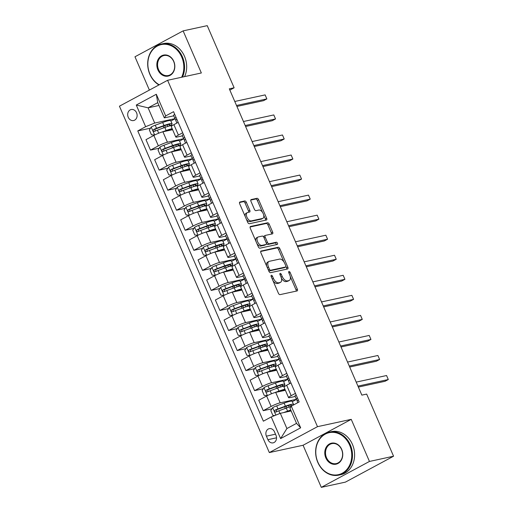 <?xml version="1.0" encoding="UTF-8"?>
<svg xmlns="http://www.w3.org/2000/svg" width="513" height="513" viewBox="0 0 513 513"><rect width="100%" height="100%" fill="white"/><g stroke="black" fill="none" stroke-linecap="round" stroke-linejoin="round"><path stroke-width="0.77" d="M271.364 275.295A1.212 0.66 61.7 0 0 271.262 275.334A1.212 0.66 61.7 0 0 271.178 276.539L278.412 293.263A1.731 0.943 61.7 0 0 280.04 294.635L297.078 290.942A1.731 0.943 61.7 0 0 297.213 290.89A1.731 0.943 61.7 0 0 297.341 289.159L290.108 272.435A1.212 0.66 61.7 0 0 288.966 271.48A1.212 0.66 61.7 0 0 288.87 271.512A1.212 0.66 61.7 0 0 288.781 272.724L289.717 274.891A5.534 3.014 61.7 0 1 289.313 280.419A5.534 3.014 61.7 0 1 288.87 280.579L287.447 280.887A5.534 3.014 61.7 0 1 282.24 276.507L281.304 274.346A1.212 0.66 61.7 0 0 280.162 273.384A1.212 0.66 61.7 0 0 280.066 273.423A1.212 0.66 61.7 0 0 279.976 274.635L280.912 276.796A5.534 3.014 61.7 0 1 280.508 282.33A5.534 3.014 61.7 0 1 280.066 282.49L278.649 282.798A5.534 3.014 61.7 0 1 273.435 278.418L272.499 276.25A1.212 0.66 61.7 0 0 271.364 275.295M128.244 117.272A5.637 4.675 -102.2 0 0 133.604 120.542A5.637 4.675 -102.2 0 0 136.573 112.789A5.637 4.675 -102.2 0 0 131.213 109.519A5.637 4.675 -102.2 0 0 128.244 117.272M246.362 202.334A1.731 0.943 61.7 0 0 244.733 200.961L239.956 202A1.731 0.943 61.7 0 0 239.815 202.051A1.731 0.943 61.7 0 0 239.686 203.783L247.728 222.353A1.731 0.943 61.7 0 0 249.356 223.726L266.388 220.026A1.731 0.943 61.7 0 0 266.529 219.981A1.731 0.943 61.7 0 0 266.657 218.249L258.616 199.679A1.731 0.943 61.7 0 0 256.994 198.307L251.216 199.557A1.731 0.943 61.7 0 0 251.081 199.608A1.731 0.943 61.7 0 0 250.953 201.34L254.39 209.285A1.731 0.943 61.7 0 0 256.019 210.657L258.885 210.035A4.63 2.52 61.7 0 1 263.086 213.37A4.63 2.52 61.7 0 1 262.9 218.32A4.63 2.52 61.7 0 1 262.528 218.455L251.312 220.885A4.63 2.52 61.7 0 1 247.106 217.55A4.63 2.52 61.7 0 1 247.298 212.6A4.63 2.52 61.7 0 1 247.67 212.465L249.536 212.061A1.731 0.943 61.7 0 0 249.677 212.01A1.731 0.943 61.7 0 0 249.799 210.285L246.362 202.334L245.06 203.033A1.731 0.943 61.7 0 0 243.431 201.667L239.5 202.52M201.346 72.974L183.128 30.876L207.239 25.65L234.127 87.787L229.305 88.832L361.851 395.125L366.667 394.08L393.561 456.217L369.456 461.444L351.238 419.352L317.489 426.669L167.597 80.291L201.346 72.974M261.136 250.953A1.731 0.943 61.7 0 0 261.002 251.004A1.731 0.943 61.7 0 0 260.873 252.736L268.908 271.306A1.731 0.943 61.7 0 0 270.537 272.679L287.575 268.979A1.731 0.943 61.7 0 0 287.716 268.934A1.731 0.943 61.7 0 0 287.838 267.202L279.803 248.632A1.731 0.943 61.7 0 0 278.174 247.26L260.88 251.094M258.321 246.83L250.28 228.259A1.731 0.943 61.7 0 1 250.408 226.528A1.731 0.943 61.7 0 1 250.549 226.477L267.581 222.783A1.731 0.943 61.7 0 1 269.21 224.155L272.653 232.1A1.731 0.943 61.7 0 1 272.525 233.832A1.731 0.943 61.7 0 1 272.384 233.883L265.478 235.377A1.731 0.943 61.7 0 0 265.336 235.429A1.731 0.943 61.7 0 0 265.208 237.16L267.491 242.431A1.731 0.943 61.7 0 0 269.12 243.797L276.315 242.239A1.212 0.66 61.7 0 1 277.411 243.111A1.212 0.66 61.7 0 1 277.366 244.406A1.212 0.66 61.7 0 1 277.264 244.444L259.944 248.202A1.731 0.943 61.7 0 1 258.321 246.83M276 435.345L274.468 431.818A5.463 4.527 -102.2 0 0 269.28 428.65A5.463 4.527 -102.2 0 0 266.401 436.159L267.927 439.686A5.463 4.527 -102.2 0 0 273.121 442.854A5.463 4.527 -102.2 0 0 276 435.345M317.489 426.669L269.331 452.575L119.439 106.191L167.597 80.291M291.288 406.168L300.656 427.816L280.611 438.596L271.242 416.947L280.31 413.311L286.902 428.547L296.533 423.366L289.941 408.13L291.288 406.168L299.162 401.929L173.561 111.68L165.686 115.912L164.333 117.875L157.741 102.645L148.11 107.826L154.702 123.056L174.978 118.663M150.514 128.167L137.766 130.93L263.368 421.186L271.242 416.947M137.766 130.93L145.641 126.692L136.272 105.043L156.318 94.264L165.686 115.912M351.238 419.352L303.08 445.258L321.298 487.35L369.456 461.444M321.298 487.35L345.403 482.124L393.561 456.217M183.128 30.876L134.97 56.783L149.386 90.083M303.08 445.258L269.331 452.575M229.85 90.089L234.127 87.787M280.31 413.311L291.166 410.958M158.966 105.473L148.11 107.826L136.272 105.043M159.184 148.212L150.489 150.097L145.981 139.671L153.855 135.438A7.047 0.917 -23.4 0 1 162.916 131.803L172.618 129.699M150.489 150.097L158.363 145.859A7.047 0.917 -23.4 0 1 167.43 142.223L183.654 138.709M167.86 168.258L159.165 170.143L154.657 159.716L162.531 155.484A7.047 0.917 -23.4 0 1 171.592 151.848L181.294 149.745M159.165 170.143L167.039 165.904A7.047 0.917 -23.4 0 1 176.1 162.268L192.33 158.754M176.536 188.303L167.841 190.188L163.326 179.762L171.201 175.529A7.047 0.917 -23.4 0 1 180.268 171.893L189.97 169.79M167.841 190.188L175.715 185.95A7.047 0.917 -23.4 0 1 184.776 182.314L201.006 178.8M185.212 208.349L176.51 210.234L172.002 199.807L179.877 195.575A7.047 0.917 -23.4 0 1 188.938 191.939L198.64 189.836M176.51 210.234L184.385 205.995A7.047 0.917 -23.4 0 1 193.452 202.359L209.676 198.845M193.882 228.394L185.187 230.279L180.679 219.853L188.553 215.62A7.047 0.917 -23.4 0 1 197.614 211.984L207.316 209.881M185.187 230.279L193.061 226.041A7.047 0.917 -23.4 0 1 202.128 222.405L218.352 218.884M202.558 248.439L193.863 250.325L189.348 239.898L197.223 235.666A7.047 0.917 -23.4 0 1 206.29 232.03L215.992 229.927M193.863 250.325L201.737 246.086A7.047 0.917 -23.4 0 1 210.798 242.45L227.028 238.93M211.234 268.485L202.539 270.37L198.024 259.944L205.899 255.711A7.047 0.917 -23.4 0 1 214.966 252.075L224.662 249.972M202.539 270.37L210.413 266.132A7.047 0.917 -23.4 0 1 219.474 262.496L235.698 258.975M219.904 288.53L211.209 290.416L206.701 279.989L214.575 275.757A7.047 0.917 -23.4 0 1 223.636 272.114L233.338 270.011M211.209 290.416L219.083 286.177A7.047 0.917 -23.4 0 1 228.15 282.541L244.374 279.021M228.58 308.576L219.885 310.461L215.377 300.034L223.251 295.802A7.047 0.917 -23.4 0 1 232.312 292.16L242.014 290.057M219.885 310.461L227.759 306.223A7.047 0.917 -23.4 0 1 236.82 302.587L253.05 299.066M237.256 328.615L228.561 330.507L224.046 320.08L231.921 315.848A7.047 0.917 -23.4 0 1 240.988 312.205L250.69 310.102M228.561 330.507L236.435 326.268A7.047 0.917 -23.4 0 1 245.496 322.632L261.726 319.112M245.932 348.66L237.23 350.546L232.722 340.125L240.597 335.887A7.047 0.917 -23.4 0 1 249.658 332.251L259.36 330.148M237.23 350.546L245.105 346.313A7.047 0.917 -23.4 0 1 254.172 342.678L270.396 339.157M254.602 368.706L245.907 370.591L241.399 360.171L249.273 355.932A7.047 0.917 -23.4 0 1 258.334 352.296L268.036 350.193M245.907 370.591L253.781 366.359A7.047 0.917 -23.4 0 1 262.848 362.723L279.072 359.203M263.278 388.751L254.583 390.637L250.075 380.216L257.949 375.978A7.047 0.917 -23.4 0 1 267.01 372.342L276.712 370.239M254.583 390.637L262.457 386.404A7.047 0.917 -23.4 0 1 271.518 382.769L287.748 379.248M271.954 408.797L263.259 410.682L258.744 400.262L266.619 396.023A7.047 0.917 -23.4 0 1 275.686 392.387L285.382 390.284M263.259 410.682L271.133 406.45A7.047 0.917 -23.4 0 1 280.194 402.814L296.418 399.294M295.193 396.466L289.826 397.633A7.047 0.917 -23.4 0 1 288.562 397.633A7.047 0.917 -23.4 0 1 291.172 395.664L295.456 393.362M286.523 376.42L281.15 377.587A7.047 0.917 -23.4 0 1 279.886 377.587A7.047 0.917 -23.4 0 1 282.503 375.625L286.78 373.317M277.847 356.375L272.48 357.542A7.047 0.917 -23.4 0 1 271.217 357.542A7.047 0.917 -23.4 0 1 273.827 355.58L278.11 353.271M269.171 336.329L263.804 337.496A7.047 0.917 -23.4 0 1 262.541 337.496A7.047 0.917 -23.4 0 1 265.15 335.534L269.434 333.232M260.501 316.284L255.128 317.451A7.047 0.917 -23.4 0 1 253.864 317.451A7.047 0.917 -23.4 0 1 256.481 315.489L260.758 313.186M251.825 296.238L246.452 297.405A7.047 0.917 -23.4 0 1 245.195 297.405A7.047 0.917 -23.4 0 1 247.805 295.443L252.088 293.141M243.149 276.199L237.782 277.36A7.047 0.917 -23.4 0 1 236.519 277.36A7.047 0.917 -23.4 0 1 239.129 275.398L243.412 273.096M234.473 256.154L229.106 257.314A7.047 0.917 -23.4 0 1 227.843 257.314A7.047 0.917 -23.4 0 1 230.452 255.352L234.736 253.05M225.803 236.108L220.43 237.269A7.047 0.917 -23.4 0 1 219.166 237.269A7.047 0.917 -23.4 0 1 221.783 235.307L226.06 233.005M217.127 216.063L211.76 217.223A7.047 0.917 -23.4 0 1 210.497 217.223A7.047 0.917 -23.4 0 1 213.107 215.261L217.39 212.959M208.451 196.017L203.084 197.178A7.047 0.917 -23.4 0 1 201.821 197.178A7.047 0.917 -23.4 0 1 204.43 195.216L208.714 192.914M199.781 175.972L194.408 177.132A7.047 0.917 -23.4 0 1 193.144 177.132A7.047 0.917 -23.4 0 1 195.761 175.17L200.038 172.868M191.105 155.926L185.732 157.087A7.047 0.917 -23.4 0 1 184.468 157.087A7.047 0.917 -23.4 0 1 187.085 155.125L191.362 152.823M182.429 135.881L177.062 137.042A7.047 0.917 -23.4 0 1 175.799 137.042A7.047 0.917 -23.4 0 1 178.409 135.079L182.692 132.777M173.753 115.835L164.333 117.875M296.476 399.409L292.327 401.641M288.562 397.633L284.055 387.206A7.047 0.917 -23.4 0 1 286.664 385.244L290.948 382.942M287.799 379.363L283.651 381.595M279.886 377.587L275.378 367.161A7.047 0.917 -23.4 0 1 277.988 365.198L282.272 362.896M279.123 359.324L274.974 361.55M271.217 357.542L266.702 347.115A7.047 0.917 -23.4 0 1 269.319 345.153L273.596 342.851M270.447 339.279L266.298 341.511M262.541 337.496L258.033 327.07A7.047 0.917 -23.4 0 1 260.642 325.107L264.926 322.805M261.777 319.233L257.629 321.465M253.864 317.451L249.356 307.024A7.047 0.917 -23.4 0 1 251.966 305.062L256.25 302.76M253.101 299.188L248.952 301.42M245.195 297.405L240.68 286.979A7.047 0.917 -23.4 0 1 243.29 285.016L247.574 282.714M244.425 279.143L240.276 281.374M236.519 277.36L232.004 266.933A7.047 0.917 -23.4 0 1 234.621 264.971L238.898 262.669M235.756 259.097L231.607 261.329M227.843 257.314L223.335 246.888A7.047 0.917 -23.4 0 1 225.944 244.925L230.228 242.623M227.079 239.052L222.931 241.283M219.166 237.269L214.658 226.849A7.047 0.917 -23.4 0 1 217.268 224.88L221.552 222.578M218.403 219.006L214.254 221.238M210.497 217.223L205.982 206.803A7.047 0.917 -23.4 0 1 208.599 204.834L212.876 202.532M209.727 198.961L205.578 201.192M201.821 197.178L197.313 186.758A7.047 0.917 -23.4 0 1 199.923 184.789L204.206 182.487M201.058 178.915L196.909 181.147M193.144 177.132L188.637 166.712A7.047 0.917 -23.4 0 1 191.246 164.75L195.53 162.441M192.381 158.87L188.233 161.101M184.468 157.087L179.96 146.667A7.047 0.917 -23.4 0 1 182.57 144.704L186.854 142.396M183.705 138.824L179.556 141.056M175.799 137.042L171.284 126.621A7.047 0.917 -23.4 0 1 173.901 124.659L178.178 122.357M154.702 123.056L145.641 126.692M175.036 118.779L170.887 121.01M286.902 428.547L280.611 438.596M296.533 423.366L300.656 427.816M156.318 94.264L157.741 102.645M272.935 280.611A5.534 3.014 61.7 0 0 277.347 283.497L278.649 282.798M280.508 282.33L279.207 283.029A5.534 3.014 61.7 0 1 278.764 283.189L277.347 283.497M281.361 278.072A5.534 3.014 61.7 0 0 286.145 281.592L287.447 280.887M289.313 280.419L288.011 281.118A5.534 3.014 61.7 0 1 287.569 281.284L286.145 281.592M296.225 291.121A1.731 0.943 61.7 0 0 296.039 289.858L290.236 276.443M283.978 261.983L278.501 249.331A1.731 0.943 61.7 0 0 276.873 247.959L260.687 251.473M286.729 269.165A1.731 0.943 61.7 0 0 286.536 267.901L285.921 266.471M269.485 269.287A1.212 0.66 61.7 0 0 270.627 270.248L285.581 267.004A1.212 0.66 61.7 0 0 285.677 266.972A1.212 0.66 61.7 0 0 285.767 265.76L284.779 263.477A5.534 3.014 61.7 0 0 279.572 259.097L269.351 261.309A5.534 3.014 61.7 0 0 268.908 261.476A5.534 3.014 61.7 0 0 268.498 267.004L269.485 269.287L268.312 269.921M268.62 270.64A1.212 0.66 61.7 0 0 269.325 270.947L270.627 270.248M284.459 267.606A1.212 0.66 61.7 0 1 284.375 267.671A1.212 0.66 61.7 0 1 284.279 267.703L269.325 270.947M268.908 261.476L267.606 262.175A5.534 3.014 61.7 0 0 266.683 266.151M250.094 226.996L266.279 223.482L267.581 222.783M271.537 234.063A1.731 0.943 61.7 0 0 271.351 232.799L267.908 224.854A1.731 0.943 61.7 0 0 266.279 223.482M264.176 236.076A1.731 0.943 61.7 0 0 264.035 236.127A1.731 0.943 61.7 0 0 263.701 237.083M266.375 243.495A1.731 0.943 61.7 0 0 267.818 244.502L275.013 242.938L276.315 242.239M276.302 244.656A1.212 0.66 61.7 0 0 275.891 243.451A1.212 0.66 61.7 0 0 275.013 242.938M258.308 236.935A4.63 2.52 61.7 0 0 257.936 237.07A4.63 2.52 61.7 0 0 257.744 242.021A4.63 2.52 61.7 0 0 261.951 245.355L265.901 244.496A1.731 0.943 61.7 0 0 266.042 244.444A1.731 0.943 61.7 0 0 266.17 242.72L263.887 237.442A1.731 0.943 61.7 0 0 262.258 236.076L258.308 236.935M257.936 237.07L256.635 237.769A4.63 2.52 61.7 0 0 255.897 241.232M256.885 243.515A4.63 2.52 61.7 0 0 260.649 246.054L261.951 245.355M264.855 245.06A1.731 0.943 61.7 0 1 264.74 245.15A1.731 0.943 61.7 0 1 264.599 245.195L260.649 246.054M248.69 212.247A1.731 0.943 61.7 0 0 248.497 210.984L245.06 203.033M247.298 212.6L245.996 213.305A4.63 2.52 61.7 0 0 245.195 216.505M246.4 219.288A4.63 2.52 61.7 0 0 250.011 221.59L251.312 220.885M262.9 218.32L261.598 219.019A4.63 2.52 61.7 0 1 261.226 219.154L250.011 221.59M262.496 212.337L257.314 200.378A1.731 0.943 61.7 0 0 255.692 199.006L250.767 200.076M265.542 220.212A1.731 0.943 61.7 0 0 265.356 218.948L263.695 215.12M285.856 412.106L286.85 411.74A11.19 1.449 -23.4 0 1 290.935 410.432M283.574 412.606L287.581 411.131A13.479 1.751 -23.4 0 1 290.768 410.047M274.75 415.543L272.878 415.427L270.8 410.612L272.711 407.611A4.668 0.603 -23.4 0 1 276.68 405.847L284.106 403.115A13.479 1.751 -23.4 0 1 292.205 401.358L293.519 404.404A13.479 1.751 156.6 0 0 285.427 406.161L278.001 408.893A4.668 0.603 156.6 0 0 275.122 410.105C274.237 411.323 274.513 411.965 275.956 412.029A4.668 0.603 -23.4 0 1 278.828 410.817L286.26 408.085A13.479 1.751 -23.4 0 1 291.025 406.546M293.103 405.193A13.479 1.751 156.6 0 0 293.519 404.404M276.469 411.792L276.507 409.804L284.702 406.771A11.19 1.449 -23.4 0 1 291.416 405.315A11.19 1.449 -23.4 0 1 289.941 406.847M296.168 395.004A4.668 0.603 156.6 0 0 294.994 395.998L296.758 400.063A13.479 1.751 156.6 0 0 297.822 400.281M358.363 387.071L385.045 381.287L388.296 379.537L357.952 386.116M386.565 375.529L388.296 379.537L386.565 375.529L356.214 382.108M297.559 398.223L297.117 398.274A4.668 0.603 156.6 0 0 296.309 399.043L294.994 395.998M297.142 400.967L297.861 402.628L297.142 400.967A4.668 0.603 -23.4 0 1 297.95 400.198L298.245 399.8M268.479 395.093A4.668 0.603 -23.4 0 1 269.639 394.555M277.187 392.06L278.174 391.701A11.19 1.449 -23.4 0 1 284.895 390.246A11.19 1.449 -23.4 0 1 284.901 390.387M274.538 392.689L278.905 391.086A13.479 1.751 -23.4 0 1 284.939 389.258M263.983 387.642L267.42 395.581L264.208 395.382L262.124 390.566L264.035 387.565A4.668 0.603 -23.4 0 1 268.004 385.802L275.436 383.07A13.479 1.751 -23.4 0 1 283.529 381.313L284.843 384.359A13.479 1.751 156.6 0 0 276.751 386.116L269.325 388.848A4.668 0.603 156.6 0 0 266.446 390.06C265.561 391.278 265.843 391.919 267.279 391.983A4.668 0.603 -23.4 0 1 270.159 390.771L277.584 388.04A13.479 1.751 -23.4 0 1 285.247 386.065M282.791 386.392A13.479 1.751 156.6 0 0 284.843 384.359M267.792 391.746L267.837 389.758L276.026 386.725A11.19 1.449 -23.4 0 1 282.746 385.269A11.19 1.449 -23.4 0 1 281.265 386.808M259.802 375.048A4.668 0.603 -23.4 0 1 260.963 374.516M268.511 372.015L269.505 371.656A11.19 1.449 -23.4 0 1 276.218 370.2A11.19 1.449 -23.4 0 1 276.231 370.341M265.862 372.643L270.229 371.04A13.479 1.751 -23.4 0 1 276.263 369.213M255.314 367.597L258.744 375.535L255.532 375.336L253.448 370.527L255.359 367.52A4.668 0.603 -23.4 0 1 259.334 365.756L266.76 363.024A13.479 1.751 -23.4 0 1 274.853 361.267L276.174 364.32A13.479 1.751 156.6 0 0 268.081 366.07L260.649 368.802A4.668 0.603 156.6 0 0 257.776 370.014C256.891 371.232 257.167 371.874 258.603 371.938A4.668 0.603 -23.4 0 1 261.483 370.726L268.915 367.994A13.479 1.751 -23.4 0 1 276.571 366.019M274.122 366.346A13.479 1.751 156.6 0 0 276.174 364.32M259.123 371.701L259.161 369.713L267.35 366.68A11.19 1.449 -23.4 0 1 274.07 365.224A11.19 1.449 -23.4 0 1 272.595 366.763M251.126 355.002A4.668 0.603 -23.4 0 1 252.287 354.47M259.834 351.976L260.828 351.61A11.19 1.449 -23.4 0 1 267.549 350.155A11.19 1.449 -23.4 0 1 267.555 350.302M257.193 352.598L261.553 350.995A13.479 1.751 -23.4 0 1 267.594 349.167M246.638 347.551L250.075 355.49L246.856 355.291L244.778 350.482L246.682 347.474A4.668 0.603 -23.4 0 1 250.658 345.711L258.084 342.979A13.479 1.751 -23.4 0 1 266.176 341.222L267.497 344.274A13.479 1.751 156.6 0 0 259.405 346.025L251.973 348.757A4.668 0.603 156.6 0 0 249.1 349.969C248.215 351.187 248.491 351.828 249.934 351.892A4.668 0.603 -23.4 0 1 252.806 350.68L260.238 347.949A13.479 1.751 -23.4 0 1 267.895 345.974M265.445 346.301A13.479 1.751 156.6 0 0 267.497 344.274M250.447 351.655L250.485 349.667L258.68 346.634A11.19 1.449 -23.4 0 1 265.394 345.178A11.19 1.449 -23.4 0 1 263.919 346.717M287.492 374.958A4.668 0.603 156.6 0 0 286.318 375.952L288.088 380.018A13.479 1.751 156.6 0 0 289.146 380.236M349.686 367.026L376.369 361.242L379.626 359.491L349.276 366.07M377.889 355.483L379.626 359.491L377.889 355.483L347.538 362.063M288.883 378.184L288.447 378.228A4.668 0.603 156.6 0 0 287.633 378.998L286.318 375.952M288.466 380.922L289.646 383.641L288.466 380.922A4.668 0.603 -23.4 0 1 289.274 380.152L289.569 379.755M278.815 354.913A4.668 0.603 156.6 0 0 277.642 355.907L279.412 359.972A13.479 1.751 156.6 0 0 280.47 360.19M341.017 346.98L367.693 341.196L370.95 339.446L340.6 346.025M369.213 335.438L370.95 339.446L369.213 335.438L338.869 342.017M280.213 358.138L279.771 358.183A4.668 0.603 156.6 0 0 278.963 358.953L277.642 355.907M279.797 360.876L280.97 363.595L279.797 360.876A4.668 0.603 -23.4 0 1 280.605 360.107L280.893 359.709M270.146 334.867A4.668 0.603 156.6 0 0 268.966 335.861L270.736 339.927A13.479 1.751 156.6 0 0 271.8 340.145M332.341 326.935L359.023 321.151L362.274 319.4L331.924 325.979M360.543 315.392L362.274 319.4L360.543 315.392L330.192 321.972M271.537 338.093L271.095 338.138A4.668 0.603 156.6 0 0 270.287 338.907L268.966 335.861M271.12 340.831L272.294 343.55L271.12 340.831A4.668 0.603 -23.4 0 1 271.928 340.061L272.217 339.664M242.457 334.957A4.668 0.603 -23.4 0 1 243.617 334.425M251.165 331.93L252.152 331.565A11.19 1.449 -23.4 0 1 258.873 330.109A11.19 1.449 -23.4 0 1 258.879 330.257M248.516 332.559L252.883 330.949A13.479 1.751 -23.4 0 1 258.918 329.122M237.961 327.506L241.399 335.444L238.186 335.245L236.102 330.436L238.013 327.429A4.668 0.603 -23.4 0 1 241.982 325.665L249.414 322.933A13.479 1.751 -23.4 0 1 257.507 321.176L258.821 324.229A13.479 1.751 156.6 0 0 250.729 325.979L243.303 328.711A4.668 0.603 156.6 0 0 240.424 329.923C239.539 331.141 239.821 331.783 241.257 331.853A4.668 0.603 -23.4 0 1 244.137 330.635L251.562 327.903A13.479 1.751 -23.4 0 1 259.225 325.935M256.769 326.255A13.479 1.751 156.6 0 0 258.821 324.229M241.77 331.61L241.809 329.628L250.004 326.589A11.19 1.449 -23.4 0 1 256.718 325.139A11.19 1.449 -23.4 0 1 255.243 326.672M261.47 314.822A4.668 0.603 156.6 0 0 260.296 315.816L262.066 319.881A13.479 1.751 156.6 0 0 263.124 320.106M323.665 306.889L350.347 301.105L353.598 299.355L323.254 305.934M351.867 295.347L353.598 299.355L351.867 295.347L321.516 301.926M262.861 318.047L262.419 318.092A4.668 0.603 156.6 0 0 261.611 318.862L260.296 315.816M262.444 320.785L263.624 323.504L262.444 320.785A4.668 0.603 -23.4 0 1 263.252 320.016L263.547 319.618M317.893 462.213A21.501 17.814 -102.2 0 0 342.235 473.236A21.501 17.814 -102.2 0 0 349.648 445.13A21.501 17.814 -102.2 0 0 325.306 434.107A21.501 17.814 -102.2 0 0 317.893 462.213M350.328 444.861A22.027 18.25 77.8 0 1 338.727 475.141A22.027 18.25 77.8 0 1 317.791 462.36A22.027 18.25 77.8 0 1 329.391 432.081A22.027 18.25 77.8 0 1 350.328 444.861M325.832 457.942A10.747 8.907 77.8 0 1 329.538 443.892A10.747 8.907 77.8 0 1 341.709 449.401A10.747 8.907 77.8 0 1 338.003 463.457A10.747 8.907 77.8 0 1 325.832 457.942M341.607 449.548A10.222 8.471 -102.2 0 0 331.892 443.623A10.222 8.471 -102.2 0 0 326.512 457.673A10.222 8.471 -102.2 0 0 336.227 463.598A10.222 8.471 -102.2 0 0 341.607 449.548M329.391 432.081L331.513 431.625A22.027 18.25 77.8 0 1 352.45 444.399A22.027 18.25 77.8 0 1 340.85 474.679L338.727 475.141M181.64 77.245A21.501 17.814 -102.2 0 0 181.717 57.058A21.501 17.814 -102.2 0 0 157.369 46.035A21.501 17.814 -102.2 0 0 149.956 74.141A21.501 17.814 -102.2 0 0 159.235 84.786M158.934 84.946A22.027 18.25 77.8 0 1 149.854 74.289A22.027 18.25 77.8 0 1 161.454 44.009A22.027 18.25 77.8 0 1 182.397 56.783A22.027 18.25 77.8 0 1 182.506 77.059M157.895 69.871A10.747 8.907 77.8 0 1 161.601 55.814A10.747 8.907 77.8 0 1 173.772 61.329A10.747 8.907 77.8 0 1 170.066 75.379A10.747 8.907 77.8 0 1 157.895 69.871M173.676 61.477A10.222 8.471 -102.2 0 0 163.961 55.545A10.222 8.471 -102.2 0 0 158.575 69.595A10.222 8.471 -102.2 0 0 168.29 75.526A10.222 8.471 -102.2 0 0 173.676 61.477M161.454 44.009L163.576 43.547A22.027 18.25 77.8 0 1 184.513 56.327A22.027 18.25 77.8 0 1 184.629 76.597M233.781 314.911A4.668 0.603 -23.4 0 1 234.941 314.379M242.489 311.885L243.483 311.519A11.19 1.449 -23.4 0 1 250.197 310.064A11.19 1.449 -23.4 0 1 250.203 310.211M239.84 312.513L244.207 310.904A13.479 1.751 -23.4 0 1 250.241 309.076M229.285 307.46L232.722 315.399L229.51 315.2L227.426 310.391L229.337 307.383A4.668 0.603 -23.4 0 1 233.306 305.62L240.738 302.888A13.479 1.751 -23.4 0 1 248.831 301.137L250.152 304.183A13.479 1.751 156.6 0 0 242.053 305.934L234.627 308.666A4.668 0.603 156.6 0 0 231.748 309.878C230.869 311.096 231.145 311.737 232.581 311.808A4.668 0.603 -23.4 0 1 235.461 310.589L242.886 307.858A13.479 1.751 -23.4 0 1 250.549 305.889M248.1 306.21A13.479 1.751 156.6 0 0 250.152 304.183M233.101 311.564L233.139 309.583L241.328 306.543A11.19 1.449 -23.4 0 1 248.048 305.094A11.19 1.449 -23.4 0 1 246.573 306.627M252.794 294.776A4.668 0.603 156.6 0 0 251.62 295.77L253.39 299.836A13.479 1.751 156.6 0 0 254.448 300.06M314.988 286.844L341.671 281.06L344.928 279.309L314.578 285.888M343.191 275.301L344.928 279.309L343.191 275.301L312.84 281.881M254.191 298.002L253.749 298.047A4.668 0.603 156.6 0 0 252.941 298.816L251.62 295.77M253.768 300.74L254.948 303.459L253.768 300.74A4.668 0.603 -23.4 0 1 254.576 299.97L254.871 299.579M225.104 294.866A4.668 0.603 -23.4 0 1 226.265 294.334M233.813 291.839L234.807 291.474A11.19 1.449 -23.4 0 1 241.52 290.018A11.19 1.449 -23.4 0 1 241.533 290.166M231.171 292.468L235.531 290.858A13.479 1.751 -23.4 0 1 241.572 289.031M220.616 287.415L224.046 295.353L220.834 295.155L218.75 290.345L220.661 287.338A4.668 0.603 -23.4 0 1 224.636 285.574L232.062 282.843A13.479 1.751 -23.4 0 1 240.155 281.092L241.476 284.138A13.479 1.751 156.6 0 0 233.383 285.888L225.951 288.62A4.668 0.603 156.6 0 0 223.078 289.839C222.193 291.051 222.469 291.692 223.905 291.762A4.668 0.603 -23.4 0 1 226.784 290.544L234.217 287.812A13.479 1.751 -23.4 0 1 241.873 285.844M239.424 286.164A13.479 1.751 156.6 0 0 241.476 284.138M224.425 291.519L224.463 289.537L232.652 286.504A11.19 1.449 -23.4 0 1 239.372 285.048A11.19 1.449 -23.4 0 1 237.897 286.581M244.117 274.731A4.668 0.603 156.6 0 0 242.944 275.725L244.714 279.79A13.479 1.751 156.6 0 0 245.778 280.015M306.319 266.798L332.995 261.014L336.252 259.264L305.902 265.843M334.514 255.256L336.252 259.264L334.514 255.256L304.171 261.835M245.515 277.956L245.073 278.001A4.668 0.603 156.6 0 0 244.265 278.771L242.944 275.725M245.099 280.694L246.272 283.413L245.099 280.694A4.668 0.603 -23.4 0 1 245.907 279.931L246.195 279.534M216.428 274.821A4.668 0.603 -23.4 0 1 217.595 274.288M225.136 271.794L226.13 271.428A11.19 1.449 -23.4 0 1 232.851 269.973A11.19 1.449 -23.4 0 1 232.857 270.12M222.495 272.422L226.861 270.813A13.479 1.751 -23.4 0 1 232.896 268.985M211.94 267.369L215.377 275.308L212.158 275.109L210.08 270.3L211.991 267.292A4.668 0.603 -23.4 0 1 215.96 265.529L223.386 262.797A13.479 1.751 -23.4 0 1 231.485 261.046L232.799 264.092A13.479 1.751 156.6 0 0 224.707 265.843L217.281 268.575A4.668 0.603 156.6 0 0 214.402 269.793C213.517 271.005 213.793 271.646 215.236 271.717A4.668 0.603 -23.4 0 1 218.108 270.498L225.54 267.767A13.479 1.751 -23.4 0 1 233.203 265.798M230.747 266.119A13.479 1.751 156.6 0 0 232.799 264.092M215.749 271.473L215.787 269.492L223.982 266.459A11.19 1.449 -23.4 0 1 230.696 265.003A11.19 1.449 -23.4 0 1 229.221 266.536M235.448 254.692A4.668 0.603 156.6 0 0 234.268 255.679A4.668 0.603 156.6 0 0 234.274 255.679L236.038 259.751A13.479 1.751 156.6 0 0 237.102 259.969M297.643 246.753L324.325 240.969L327.576 239.218L297.232 245.798M325.845 235.21L327.576 239.218L325.845 235.21L295.494 241.79M236.839 257.911L236.397 257.962A4.668 0.603 156.6 0 0 235.589 258.725L234.274 255.679M236.422 260.649L237.602 263.368L236.422 260.649A4.668 0.603 -23.4 0 1 237.23 259.886L237.525 259.488M207.759 254.775A4.668 0.603 -23.4 0 1 208.919 254.243M216.467 251.748L217.454 251.383A11.19 1.449 -23.4 0 1 224.175 249.927A11.19 1.449 -23.4 0 1 224.181 250.075M213.818 252.377L218.185 250.767A13.479 1.751 -23.4 0 1 224.219 248.94M203.263 247.324L206.701 255.262L203.488 255.064L201.404 250.254L203.315 247.247A4.668 0.603 -23.4 0 1 207.284 245.483L214.716 242.752A13.479 1.751 -23.4 0 1 222.809 241.001L224.123 244.047A13.479 1.751 156.6 0 0 216.031 245.798L208.605 248.529A4.668 0.603 156.6 0 0 205.726 249.748C204.841 250.96 205.123 251.601 206.559 251.671A4.668 0.603 -23.4 0 1 209.439 250.453L216.864 247.721A13.479 1.751 -23.4 0 1 224.527 245.753M222.071 246.073A13.479 1.751 156.6 0 0 224.123 244.047M207.072 251.428L207.117 249.446L215.306 246.413A11.19 1.449 -23.4 0 1 222.026 244.957A11.19 1.449 -23.4 0 1 220.545 246.49M226.772 234.646A4.668 0.603 156.6 0 0 225.598 235.634L227.368 239.706A13.479 1.751 156.6 0 0 228.426 239.924M288.966 226.708L315.649 220.923L318.9 219.173L288.556 225.752M317.169 215.165L318.9 219.173L317.169 215.165L286.818 221.744M228.163 237.865L227.721 237.917A4.668 0.603 156.6 0 0 226.913 238.68L225.598 235.634M227.746 240.603L228.926 243.322L227.746 240.603A4.668 0.603 -23.4 0 1 228.554 239.84L228.849 239.443M199.082 234.73A4.668 0.603 -23.4 0 1 200.243 234.197M207.791 231.703L208.785 231.337A11.19 1.449 -23.4 0 1 215.498 229.882A11.19 1.449 -23.4 0 1 215.511 230.029M205.142 232.331L209.509 230.728A13.479 1.751 -23.4 0 1 215.543 228.894M194.594 227.278L198.024 235.217L194.812 235.018L192.728 230.209L194.639 227.201A4.668 0.603 -23.4 0 1 198.614 225.438L206.04 222.706A13.479 1.751 -23.4 0 1 214.133 220.956L215.454 224.001A13.479 1.751 156.6 0 0 207.361 225.752L199.929 228.484A4.668 0.603 156.6 0 0 197.05 229.702C196.171 230.914 196.447 231.555 197.883 231.626A4.668 0.603 -23.4 0 1 200.763 230.408L208.188 227.676A13.479 1.751 -23.4 0 1 215.851 225.707M213.402 226.034A13.479 1.751 156.6 0 0 215.454 224.001M198.403 231.382L198.441 229.401L206.63 226.368A11.19 1.449 -23.4 0 1 213.35 224.912A11.19 1.449 -23.4 0 1 211.875 226.445M218.096 214.601A4.668 0.603 156.6 0 0 216.922 215.588L218.692 219.66A13.479 1.751 156.6 0 0 219.75 219.878M280.297 206.662L306.973 200.878L310.23 199.127L279.88 205.707M308.493 195.12L310.23 199.127L308.493 195.12L278.149 201.699M219.493 217.82L219.051 217.871A4.668 0.603 156.6 0 0 218.243 218.634L216.922 215.588M219.077 220.558L220.25 223.277L219.077 220.558A4.668 0.603 -23.4 0 1 219.885 219.795L220.173 219.397M190.406 214.684A4.668 0.603 -23.4 0 1 191.567 214.152M199.115 211.657L200.108 211.292A11.19 1.449 -23.4 0 1 206.829 209.836A11.19 1.449 -23.4 0 1 206.835 209.984M196.473 212.286L200.833 210.683A13.479 1.751 -23.4 0 1 206.874 208.849M185.918 207.233L189.355 215.171L186.136 214.973L184.058 210.163L185.963 207.156A4.668 0.603 -23.4 0 1 189.938 205.392L197.364 202.661A13.479 1.751 -23.4 0 1 205.456 200.91L206.777 203.956A13.479 1.751 156.6 0 0 198.685 205.707L191.253 208.438A4.668 0.603 156.6 0 0 188.38 209.657C187.495 210.869 187.771 211.51 189.214 211.58A4.668 0.603 -23.4 0 1 192.086 210.362L199.519 207.63A13.479 1.751 -23.4 0 1 207.175 205.662M204.725 205.989A13.479 1.751 156.6 0 0 206.777 203.956M189.727 211.337L189.765 209.355L197.96 206.322A11.19 1.449 -23.4 0 1 204.674 204.867A11.19 1.449 -23.4 0 1 203.199 206.399M209.426 194.555A4.668 0.603 156.6 0 0 208.246 195.543L210.016 199.615A13.479 1.751 156.6 0 0 211.08 199.833M271.621 186.617L298.303 180.833L301.554 179.082L271.204 185.661M299.823 175.074L301.554 179.082L299.823 175.074L269.472 181.653M210.817 197.774L210.375 197.826A4.668 0.603 156.6 0 0 209.567 198.589L208.246 195.543M210.401 200.512L211.574 203.231L210.401 200.512A4.668 0.603 -23.4 0 1 211.209 199.749L211.497 199.352M181.737 194.639A4.668 0.603 -23.4 0 1 182.897 194.106M190.438 191.612L191.432 191.246A11.19 1.449 -23.4 0 1 198.153 189.791A11.19 1.449 -23.4 0 1 198.159 189.938M187.796 192.24L192.163 190.637A13.479 1.751 -23.4 0 1 198.198 188.803M177.241 187.187L180.679 195.126L177.466 194.927L175.382 190.118L177.293 187.117A4.668 0.603 -23.4 0 1 181.262 185.347L188.694 182.615A13.479 1.751 -23.4 0 1 196.787 180.865L198.101 183.911A13.479 1.751 156.6 0 0 190.009 185.661L182.583 188.393A4.668 0.603 156.6 0 0 179.704 189.611C178.819 190.823 179.101 191.464 180.538 191.535A4.668 0.603 -23.4 0 1 183.417 190.317L190.842 187.585A13.479 1.751 -23.4 0 1 198.505 185.616M196.049 185.943A13.479 1.751 156.6 0 0 198.101 183.911M181.051 191.291L181.089 189.31L189.284 186.277A11.19 1.449 -23.4 0 1 195.998 184.821A11.19 1.449 -23.4 0 1 194.523 186.354M200.75 174.51A4.668 0.603 156.6 0 0 199.576 175.497L201.346 179.569A13.479 1.751 156.6 0 0 202.404 179.787M262.945 166.571L289.627 160.787L292.878 159.036L262.534 165.616M291.147 155.029L292.878 159.036L291.147 155.029L260.796 161.608M202.141 177.729L201.699 177.78A4.668 0.603 156.6 0 0 200.891 178.543L199.576 175.497M201.724 180.467L202.904 183.186L201.724 180.467A4.668 0.603 -23.4 0 1 202.532 179.704L202.827 179.306M173.061 174.593A4.668 0.603 -23.4 0 1 174.221 174.061M181.769 171.566L182.763 171.201A11.19 1.449 -23.4 0 1 189.477 169.745A11.19 1.449 -23.4 0 1 189.483 169.893M179.12 172.195L183.487 170.592A13.479 1.751 -23.4 0 1 189.521 168.764M168.565 167.142L172.002 175.08L168.79 174.882L166.706 170.072L168.617 167.071A4.668 0.603 -23.4 0 1 172.586 165.301L180.018 162.57A13.479 1.751 -23.4 0 1 188.111 160.819L189.432 163.865A13.479 1.751 156.6 0 0 181.333 165.616L173.907 168.347A4.668 0.603 156.6 0 0 171.028 169.566C170.149 170.778 170.425 171.419 171.861 171.489A4.668 0.603 -23.4 0 1 174.741 170.271L182.166 167.546A13.479 1.751 -23.4 0 1 189.829 165.571M187.38 165.898A13.479 1.751 156.6 0 0 189.432 163.865M172.381 171.246L172.419 169.264L180.608 166.231A11.19 1.449 -23.4 0 1 187.328 164.776A11.19 1.449 -23.4 0 1 185.853 166.308M192.074 154.464A4.668 0.603 156.6 0 0 190.9 155.452L192.67 159.524A13.479 1.751 156.6 0 0 193.728 159.742M254.268 146.526L280.951 140.742L284.208 138.991L253.858 145.577M282.471 134.983L284.208 138.991L282.471 134.983L252.12 141.562M193.472 157.683L193.029 157.735A4.668 0.603 156.6 0 0 192.221 158.498L190.9 155.452M193.048 160.422L194.228 163.147L193.048 160.422A4.668 0.603 -23.4 0 1 193.856 159.658L194.151 159.261M164.384 154.548A4.668 0.603 -23.4 0 1 165.545 154.015M173.093 151.521L174.087 151.155A11.19 1.449 -23.4 0 1 180.8 149.7A11.19 1.449 -23.4 0 1 180.813 149.847M170.444 152.149L174.811 150.546A13.479 1.751 -23.4 0 1 180.845 148.719M159.896 147.096L163.326 155.035L160.114 154.836L158.03 150.027L159.941 147.026A4.668 0.603 -23.4 0 1 163.916 145.256L171.342 142.524A13.479 1.751 -23.4 0 1 179.435 140.774L180.756 143.82A13.479 1.751 156.6 0 0 172.663 145.57L165.231 148.302A4.668 0.603 156.6 0 0 162.358 149.52C161.473 150.732 161.749 151.373 163.185 151.444A4.668 0.603 -23.4 0 1 166.065 150.226L173.497 147.5A13.479 1.751 -23.4 0 1 181.153 145.525M178.704 145.852A13.479 1.751 156.6 0 0 180.756 143.82M163.705 151.2L163.743 149.219L171.932 146.186A11.19 1.449 -23.4 0 1 178.652 144.73A11.19 1.449 -23.4 0 1 177.177 146.263M183.398 134.419A4.668 0.603 156.6 0 0 182.224 135.406L183.994 139.478A13.479 1.751 156.6 0 0 185.058 139.696M245.599 126.487L272.275 120.696L275.532 118.945L245.182 125.531M273.795 114.938L275.532 118.945L273.795 114.938L243.451 121.517M184.795 137.638L184.353 137.689A4.668 0.603 156.6 0 0 183.545 138.452L182.224 135.406M184.379 140.376L185.552 143.101L184.379 140.376A4.668 0.603 -23.4 0 1 185.187 139.613L185.475 139.215M155.708 134.502A4.668 0.603 -23.4 0 1 156.875 133.97M164.416 131.475L165.41 131.11A11.19 1.449 -23.4 0 1 172.131 129.654A11.19 1.449 -23.4 0 1 172.137 129.802M161.775 132.104L166.141 130.501A13.479 1.751 -23.4 0 1 172.176 128.673M151.22 127.051L154.657 134.99L151.438 134.791L149.36 129.981L151.271 126.98A4.668 0.603 -23.4 0 1 155.24 125.21L162.666 122.479A13.479 1.751 -23.4 0 1 170.758 120.728L172.079 123.774A13.479 1.751 156.6 0 0 163.987 125.531L156.561 128.256A4.668 0.603 156.6 0 0 153.682 129.475C152.797 130.687 153.073 131.328 154.516 131.399A4.668 0.603 -23.4 0 1 157.388 130.18L164.82 127.455A13.479 1.751 -23.4 0 1 172.483 125.48M170.027 125.807A13.479 1.751 156.6 0 0 172.079 123.774M155.029 131.161L155.067 129.173L163.262 126.14A11.19 1.449 -23.4 0 1 169.976 124.685A11.19 1.449 -23.4 0 1 168.501 126.217M174.728 114.373A4.668 0.603 156.6 0 0 173.548 115.361L175.318 119.433A13.479 1.751 156.6 0 0 176.382 119.651M236.923 106.441L263.605 100.651L266.856 98.906L236.512 105.486M265.125 94.892L266.856 98.906L265.125 94.892L234.774 101.471M176.119 117.592L175.677 117.644A4.668 0.603 156.6 0 0 174.869 118.407L173.548 115.361M175.702 120.331L176.876 123.056L175.702 120.337A4.668 0.603 -23.4 0 1 175.702 120.331A4.668 0.603 -23.4 0 1 176.51 119.567L176.799 119.17M162.916 131.803L167.43 142.223M171.592 151.848L176.1 162.268M180.268 171.893L184.776 182.314M188.938 191.939L193.452 202.359M197.614 211.984L202.128 222.405M206.29 232.03L210.798 242.45M214.966 252.075L219.474 262.496M223.636 272.114L228.15 282.541M232.312 292.16L236.82 302.587M240.988 312.205L245.496 322.632M249.658 332.251L254.172 342.678M258.334 352.296L262.848 362.723M267.01 372.342L271.518 382.769M275.686 392.387L280.194 402.814M286.664 385.244L291.172 395.664M266.619 396.023L271.133 406.45M257.949 375.978L262.457 386.404M277.988 365.198L282.503 375.625M249.273 355.932L253.781 366.359M269.319 345.153L273.827 355.58M240.597 335.887L245.105 346.313M260.642 325.107L265.15 335.534M231.921 315.848L236.435 326.268M251.966 305.062L256.481 315.489M223.251 295.802L227.759 306.223M243.29 285.016L247.805 295.443M214.575 275.757L219.083 286.177M234.621 264.971L239.129 275.398M205.899 255.711L210.413 266.132M225.944 244.925L230.452 255.352M197.223 235.666L201.737 246.086M217.268 224.88L221.783 235.307M188.553 215.62L193.061 226.041M208.599 204.834L213.107 215.261M179.877 195.575L184.385 205.995M199.923 184.789L204.43 195.216M171.201 175.529L175.715 185.95M191.246 164.75L195.761 175.17M162.531 155.484L167.039 165.904M182.57 144.704L187.085 155.125M153.855 135.438L158.363 145.859M173.901 124.659L178.409 135.079M276.533 437.82L267.927 439.686M275.494 434.19L266.401 436.159M272.262 279.053L273.435 278.418M278.764 283.189L280.066 282.49M280.13 274.974L281.304 274.346M281.06 277.142L282.24 276.507M287.569 281.284L288.87 280.579M288.928 273.07L290.108 272.435M296.039 289.858L297.341 289.159M271.326 276.885L272.499 276.25M276.873 247.959L278.174 247.26M278.501 249.331L279.803 248.632M286.536 267.901L287.838 267.202M284.279 267.703L285.581 267.004M267.324 267.639L268.498 267.004M267.908 224.854L269.21 224.155M271.351 232.799L272.653 232.1M264.035 237.788L265.208 237.16M266.298 243.072L267.491 242.431M267.818 244.502L269.12 243.797M264.599 245.195L265.901 244.496M248.497 210.984L249.799 210.285M261.226 219.154L262.528 218.455M255.692 199.006L256.994 198.307M257.314 200.378L258.616 199.679M265.356 218.948L266.657 218.249M243.431 201.667L244.733 200.961M272.659 407.688L275.866 415.094M286.26 408.085L287.581 411.131M290.877 411.022L290.659 410.509M288.441 411.548L288.306 411.227M286.85 407.867L286.151 406.258M289.178 407.085L288.505 405.539M284.106 403.115L285.427 406.161M278.828 410.817L279.97 413.446M276.68 405.847L278.001 408.893M276.507 409.804L275.122 410.105M297.45 398.203L297.117 398.274M277.584 388.04L278.905 391.086M282.208 390.977L281.983 390.464M279.765 391.502L279.63 391.182M278.174 387.828L277.475 386.212M280.502 387.039L279.835 385.494M275.436 383.07L276.751 386.116M270.159 390.771L271.46 393.785M268.004 385.802L269.325 388.848M267.837 389.758L266.446 390.06M268.915 367.994L270.229 371.04M273.532 370.931L273.307 370.418M271.095 371.457L270.954 371.136M269.505 367.783L268.806 366.167M271.826 366.994L271.159 365.448M266.76 363.024L268.081 366.07M261.483 370.726L262.791 373.74M259.334 365.756L260.649 368.802M259.161 369.713L257.776 370.014M260.238 347.949L261.553 350.995M264.855 350.886L264.637 350.373M260.828 347.737L260.129 346.121M263.156 346.948L262.483 345.403M258.084 342.979L259.405 346.025M252.806 350.68L254.115 353.694M250.658 345.711L251.973 348.757M250.485 349.667L249.1 349.969M288.774 378.158L288.447 378.228M280.098 358.112L279.771 358.183M271.422 338.067L271.095 338.138M251.562 327.903L252.883 330.949M256.186 330.84L255.961 330.327M252.152 327.692L251.453 326.076M254.48 326.903L253.807 325.357M249.414 322.933L250.729 325.979M244.137 330.635L245.438 333.655M241.982 325.665L243.303 328.711M241.809 329.628L240.424 329.923M262.752 318.022L262.419 318.092M242.886 307.858L244.207 310.904M247.51 310.795L247.285 310.282M243.476 307.646L242.784 306.03M245.804 306.857L245.137 305.312M240.738 302.888L242.053 305.934M235.461 310.589L236.762 313.61M233.306 305.62L234.627 308.666M233.139 309.583L231.748 309.878M254.076 297.976L253.749 298.047M234.217 287.812L235.531 290.858M238.834 290.749L238.616 290.236M234.807 287.601L234.108 285.985M237.134 286.812L236.461 285.266M232.062 282.843L233.383 285.888M226.784 290.544L228.093 293.564M224.636 285.574L225.951 288.62M224.463 289.537L223.078 289.839M245.4 277.931L245.073 278.001M225.54 267.767L226.861 270.813M230.157 270.704L229.939 270.191M226.13 267.555L225.431 265.939M228.458 266.766L227.785 265.221M223.386 262.797L224.707 265.843M218.108 270.498L219.417 273.519M215.96 265.529L217.281 268.575M215.787 269.492L214.402 269.793M236.73 257.885L236.397 257.962M216.864 247.721L218.185 250.767M221.488 250.658L221.263 250.145M217.454 247.51L216.755 245.9M219.782 246.721L219.115 245.176M214.716 242.752L216.031 245.798M209.439 250.453L210.74 253.473M207.284 245.483L208.605 248.529M207.117 249.446L205.726 249.748M228.054 237.84L227.721 237.917M208.188 227.676L209.509 230.728M212.812 230.613L212.587 230.1M210.375 231.145L210.234 230.824M208.785 227.464L208.086 225.855M211.106 226.675L210.439 225.13M206.04 222.706L207.361 225.752M200.763 230.408L202.071 233.428M198.614 225.438L199.929 228.484M198.441 229.401L197.05 229.702M219.378 217.794L219.051 217.871M199.519 207.63L200.833 210.683M204.136 210.567L203.917 210.054M201.699 211.099L201.558 210.779M200.108 207.419L199.41 205.809M202.436 206.63L201.763 205.085M197.364 202.661L198.685 205.707M192.086 210.362L193.395 213.382M189.938 205.392L191.253 208.438M189.765 209.355L188.38 209.657M210.702 197.755L210.375 197.826M190.842 187.585L192.163 190.637M195.459 190.522L195.241 190.009M193.023 191.054L192.888 190.733M191.432 187.373L190.733 185.764M193.76 186.585L193.087 185.039M188.694 182.615L190.009 185.661M183.417 190.317L184.718 193.337M181.262 185.347L182.583 188.393M181.089 189.31L179.704 189.611M202.032 177.71L201.699 177.78M182.166 167.546L183.487 170.592M186.79 170.476L186.565 169.963M184.353 171.009L184.212 170.688M182.756 167.328L182.064 165.718M185.084 166.545L184.417 164.994M180.018 162.57L181.333 165.616M174.741 170.271L176.042 173.291M172.586 165.301L173.907 168.347M172.419 169.264L171.028 169.566M193.356 157.664L193.029 157.735M173.497 147.5L174.811 150.546M178.114 150.431L177.889 149.918M175.677 150.963L175.536 150.642M174.087 147.282L173.388 145.673M176.408 146.5L175.741 144.948M171.342 142.524L172.663 145.57M166.065 150.226L167.373 153.246M163.916 145.256L165.231 148.302M163.743 149.219L162.358 149.52M184.68 137.619L184.353 137.689M164.82 127.455L166.141 130.501M169.437 130.385L169.219 129.872M167.001 130.918L166.866 130.597M165.41 127.237L164.711 125.627M167.738 126.454L167.065 124.903M162.666 122.479L163.987 125.531M157.388 130.18L158.697 133.2M155.24 125.21L156.561 128.256M155.067 129.173L153.682 129.475M176.004 117.573L175.677 117.644M284.375 267.671L285.677 266.972M264.035 236.127L265.336 235.429M264.74 245.15L266.042 244.444M284.657 406.79L285.356 408.419M275.981 386.744L276.687 388.373M267.305 366.699L268.01 368.328M258.629 346.653L259.334 348.282M249.959 326.608L250.658 328.237M241.283 306.562L241.989 308.191M232.607 286.517L233.312 288.146M223.937 266.471L224.636 268.1M215.261 246.426L215.967 248.055M206.585 226.38L207.29 228.009M197.909 206.335L198.614 207.964M189.239 186.29L189.938 187.918M180.563 166.244L181.269 167.873M171.887 146.205L172.592 147.827M163.211 126.16L163.916 127.782"/></g></svg>
